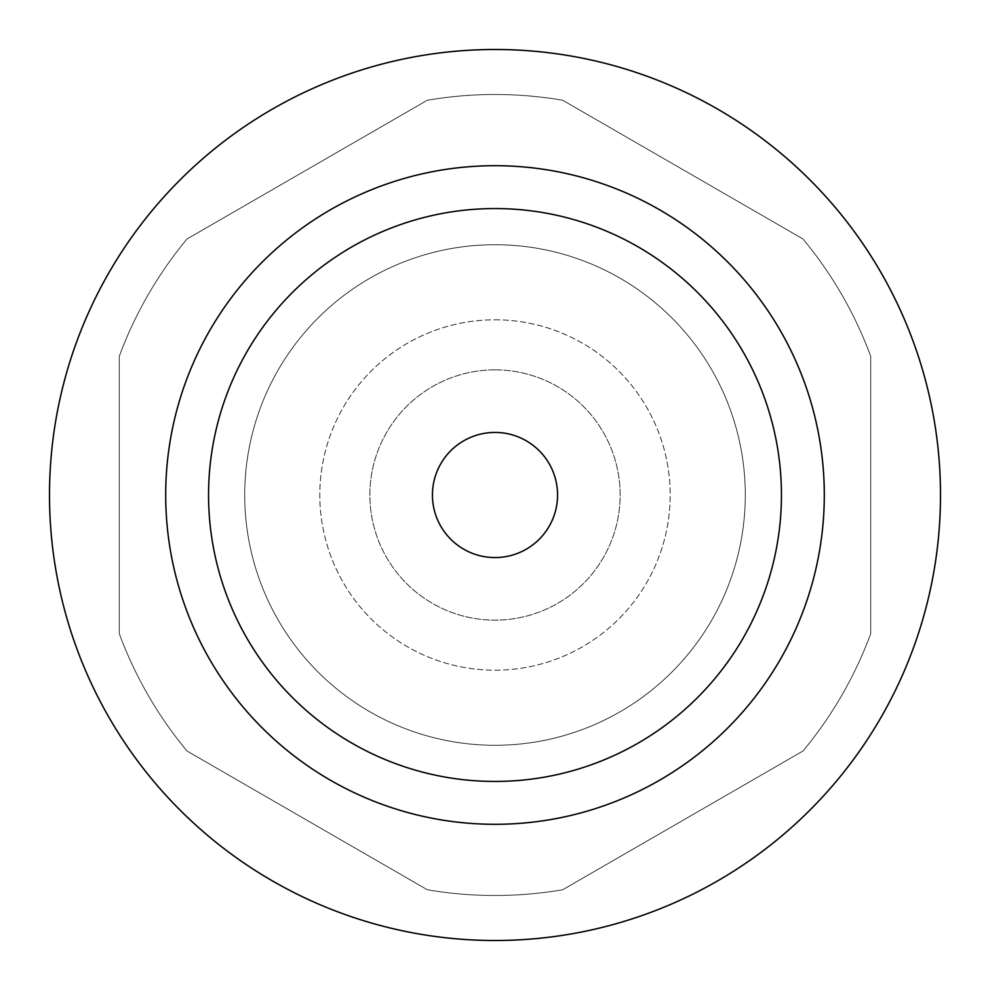 <?xml version="1.0" encoding="UTF-8"?>
<svg xmlns="http://www.w3.org/2000/svg" width="990" height="990" viewBox="0 0 990 990"><rect width="100%" height="100%" fill="white"/><g stroke="black" fill="none" stroke-linecap="round" stroke-linejoin="round"><path stroke-width="0.74" stroke-dasharray="4.95 3.71" d="M495 432.432A62.568 62.568 0 0 1 557.568 495A62.568 62.568 0 0 1 495 557.568A62.568 62.568 0 0 1 432.432 495A62.568 62.568 0 0 1 495 432.432A62.568 62.568 0 0 1 557.568 495A62.568 62.568 0 0 1 495 557.568A62.568 62.568 0 0 1 432.432 495A62.568 62.568 0 0 1 495 432.432A62.568 62.568 0 0 1 557.568 495A62.568 62.568 0 0 1 495 557.568A62.568 62.568 0 0 1 432.432 495A62.568 62.568 0 0 1 495 432.432M165.701 495A329.299 329.299 0 0 1 495 165.701A329.299 329.299 0 0 1 824.299 495A329.299 329.299 0 0 1 495 824.299A329.299 329.299 0 0 1 165.701 495A329.299 329.299 0 0 1 495 165.701A329.299 329.299 0 0 1 824.299 495A329.299 329.299 0 0 1 495 824.299A329.299 329.299 0 0 1 165.701 495A329.299 329.299 0 0 1 495 165.701A329.299 329.299 0 0 1 824.299 495A329.299 329.299 0 0 1 495 824.299A329.299 329.299 0 0 1 165.701 495M208.556 495A286.444 286.444 0 0 0 495 781.444A286.444 286.444 0 0 0 781.444 495A286.444 286.444 0 0 1 495 781.444A286.444 286.444 0 0 1 208.556 495A286.444 286.444 0 0 1 495 208.556A286.444 286.444 0 0 1 781.444 495A286.444 286.444 0 0 0 495 208.556A286.444 286.444 0 0 0 208.556 495M495 49.5A445.5 445.5 0 0 1 940.5 495A445.5 445.5 0 0 1 495 940.5A445.5 445.5 0 0 1 49.5 495A445.5 445.5 0 0 1 495 49.5M427.284 889.738L187.011 751.014A400.505 400.505 0 0 1 119.295 633.724L119.295 356.276A400.505 400.505 0 0 1 187.011 238.986L427.284 100.262A400.505 400.505 0 0 1 562.716 100.262L802.989 238.986A400.505 400.505 0 0 1 870.705 356.276L870.705 633.724A400.505 400.505 0 0 1 802.989 751.014L562.716 889.738A400.505 400.505 0 0 1 427.284 889.738L187.011 751.014A400.505 400.505 0 0 1 119.295 633.724L119.295 356.276A400.505 400.505 0 0 1 187.011 238.986L427.284 100.262A400.505 400.505 0 0 1 562.716 100.262L802.989 238.986A400.505 400.505 0 0 1 870.705 356.276L870.705 633.724A400.505 400.505 0 0 1 802.989 751.014L562.716 889.738A400.505 400.505 0 0 1 427.284 889.738M495 244.716A250.284 250.284 0 0 0 244.716 495A250.284 250.284 0 0 0 495 745.284A250.284 250.284 0 0 0 745.284 495A250.284 250.284 0 0 0 495 244.716A250.284 250.284 0 0 0 244.716 495A250.284 250.284 0 0 0 495 745.284A250.284 250.284 0 0 0 745.284 495A250.284 250.284 0 0 0 495 244.716A250.284 250.284 0 0 1 745.284 495A250.284 250.284 0 0 1 495 745.284A250.284 250.284 0 0 0 745.284 495A250.284 250.284 0 0 0 495 244.716A250.284 250.284 0 0 0 244.716 495A250.284 250.284 0 0 0 495 745.284A250.284 250.284 0 0 1 244.716 495A250.284 250.284 0 0 1 495 244.716M495 319.807A175.193 175.193 0 0 1 670.193 495A175.193 175.193 0 0 1 495 670.193A175.193 175.193 0 0 1 319.807 495A175.193 175.193 0 0 1 495 319.807A175.193 175.193 0 0 1 670.193 495A175.193 175.193 0 0 1 495 670.193A175.193 175.193 0 0 1 319.807 495A175.193 175.193 0 0 1 495 319.807M495 369.864A125.136 125.136 0 0 1 620.136 495A125.136 125.136 0 0 1 495 620.136A125.136 125.136 0 0 1 369.864 495A125.136 125.136 0 0 1 495 369.864A125.136 125.136 0 0 1 620.136 495A125.136 125.136 0 0 1 495 620.136A125.136 125.136 0 0 1 369.864 495A125.136 125.136 0 0 1 495 369.864"/><path stroke-width="1.49" d="M495 432.432A62.568 62.568 0 0 1 557.568 495A62.568 62.568 0 0 1 495 557.568A62.568 62.568 0 0 1 432.432 495A62.568 62.568 0 0 1 495 432.432M208.556 495A286.444 286.444 0 0 0 495 781.444A286.444 286.444 0 0 0 781.444 495A286.444 286.444 0 0 0 495 208.556A286.444 286.444 0 0 0 208.556 495A286.444 286.444 0 0 0 495 781.444A286.444 286.444 0 0 0 781.444 495A286.444 286.444 0 0 0 495 208.556A286.444 286.444 0 0 0 208.556 495M165.701 495A329.299 329.299 0 0 0 495 824.299A329.299 329.299 0 0 0 824.299 495A329.299 329.299 0 0 0 495 165.701A329.299 329.299 0 0 0 165.701 495M495 940.5A445.5 445.5 0 0 0 940.5 495A445.5 445.5 0 0 0 495 49.5A445.5 445.5 0 0 0 49.5 495A445.5 445.5 0 0 0 495 940.5"/></g></svg>
